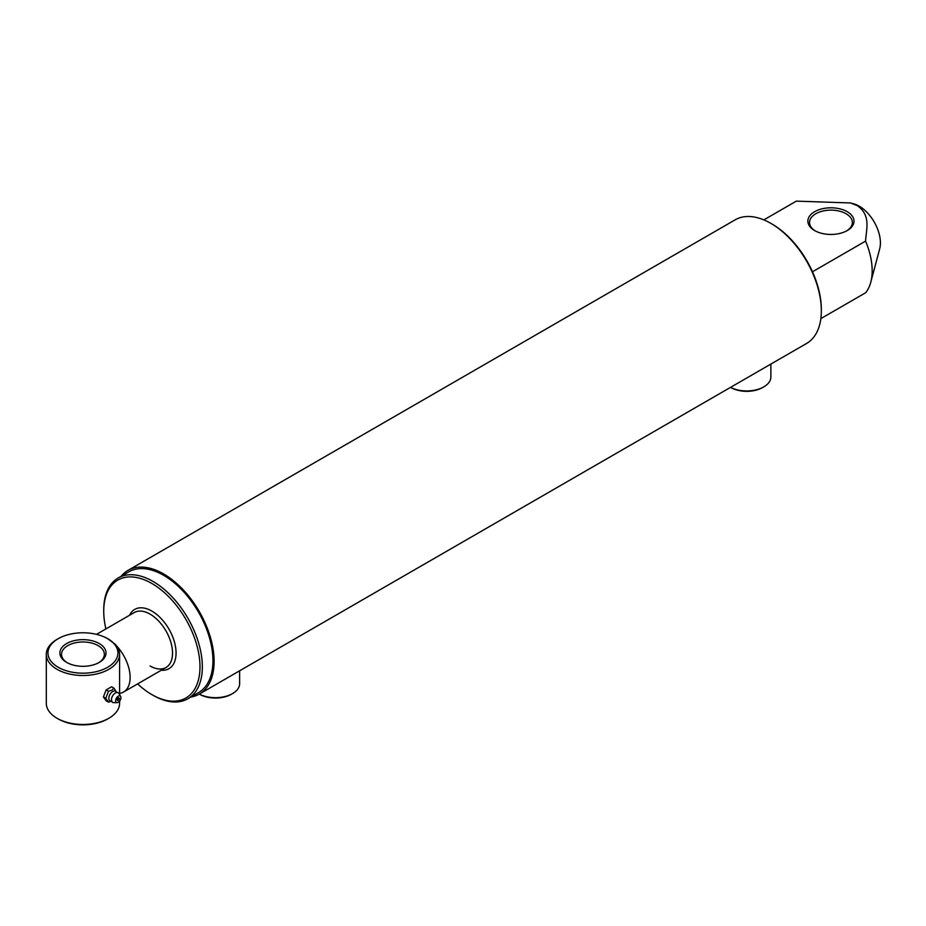 <?xml version="1.0" encoding="UTF-8"?>
<svg xmlns="http://www.w3.org/2000/svg" width="926" height="926" viewBox="0 0 926 926"><rect width="100%" height="100%" fill="white"/><g stroke="black" fill="none" stroke-linecap="round" stroke-linejoin="round"><path stroke-width="1.39" d="M814.625 230.551L814.625 230.551A23.069 13.323 180 0 1 814.625 211.707A23.069 13.323 180 0 1 847.255 211.707A23.069 13.323 180 0 1 847.255 230.551A23.069 13.323 180 0 1 814.625 230.551M846.642 230.887A21.402 12.362 0 0 0 852.348 222.483A21.402 12.362 0 0 0 846.075 213.744A21.402 12.362 0 0 0 822.751 211.07A21.402 12.362 0 0 0 809.532 222.483A21.402 12.362 0 0 0 815.239 230.887M239.626 670.794L239.626 683.724A24.157 13.948 180 0 1 232.553 693.586A24.157 13.948 180 0 1 199.287 694.072L199.264 694.095M232.553 693.586L231.373 694.257A22.49 12.987 180 0 1 199.565 694.257M770.872 364.08L770.872 376.998A24.157 13.948 180 0 1 763.8 386.86A24.157 13.948 180 0 1 730.545 387.357M763.8 386.86L762.619 387.543A22.49 12.987 180 0 1 730.822 387.543L730.822 387.543M772.053 224.057L770.872 223.374L772.041 224.057A69.716 40.246 60 0 1 772.053 224.057A69.716 40.246 60 0 1 821.339 309.434L821.339 310.8A71.383 41.207 -120 0 0 770.872 223.374L770.872 223.374A71.383 41.207 -120 0 0 735.175 219.832L127.95 570.416A71.383 41.207 60 0 1 163.636 573.958A71.383 41.207 60 0 1 210.271 636.856A71.383 41.207 60 0 1 199.333 694.06A71.383 41.207 60 0 1 190.825 697.035M199.333 694.06L806.558 343.477A71.383 41.207 -120 0 0 821.339 310.8M137.627 683.897A68.049 39.286 -120 0 0 151.852 694.604A68.049 39.286 -120 0 0 199.981 666.813A68.049 39.286 -120 0 0 151.864 583.473A68.049 39.286 -120 0 0 103.735 611.253A68.049 39.286 -120 0 0 105.888 628.928M153.033 695.276L151.852 694.604A68.049 39.286 -120 0 0 151.864 694.604L153.033 695.276A69.716 40.246 60 0 0 187.897 698.736L198.5 692.613A69.716 40.246 60 0 0 209.183 636.752A69.716 40.246 60 0 0 163.636 575.312A69.716 40.246 60 0 0 128.783 571.863L118.181 577.986A69.716 40.246 60 0 1 153.033 581.435A69.716 40.246 60 0 1 198.581 642.864A69.716 40.246 60 0 1 187.897 698.736M96.501 634.356L134.224 612.572A31.739 18.323 60 0 1 150.093 614.146A31.739 18.323 60 0 1 170.824 642.112A31.739 18.323 60 0 1 165.962 667.542A31.739 18.323 60 0 1 150.093 665.968M129.571 615.258A34.239 19.77 60 0 1 151.864 611.091A34.239 19.77 60 0 1 175.581 647.17A34.239 19.77 60 0 1 161.309 670.227M763.846 219.89L796.314 201.139L850.473 202.956L853.749 203.836A29.991 17.316 60 0 1 859.212 206.162A29.991 17.316 60 0 1 879.7 248.793L870.776 282.245A58.303 33.66 60 0 1 865.567 292.801L820.853 318.625M850.473 202.956L857.545 205.769C871.308 215.77 866.146 229.498 865.567 241.119A58.303 33.66 60 0 1 870.776 282.245M865.567 241.119L812.484 271.769M121.109 576.285A71.383 41.207 60 0 1 127.95 570.416M103.735 611.253L103.735 609.898A69.716 40.246 60 0 1 118.181 577.986M58.211 667.264A34.98 20.198 0 0 0 107.682 667.264A34.98 20.198 0 0 0 107.682 638.697L115.148 644.23A36.646 21.159 180 0 1 119.593 654.335A36.646 21.159 180 0 1 96.975 673.885A36.646 21.159 180 0 1 57.03 669.301A36.646 21.159 180 0 1 46.3 654.335A36.646 21.159 180 0 1 57.03 639.38L58.211 638.697A34.98 20.198 0 0 0 58.211 667.264M108.863 718.263L107.682 718.946A34.98 20.198 180 0 1 58.211 718.946L57.03 718.263A36.646 21.159 0 0 0 108.863 718.263A36.646 21.159 0 0 0 119.593 703.309L119.593 701.132M46.3 654.335L46.3 703.309A36.646 21.159 0 0 0 57.03 718.263L58.211 718.946M66.637 662.403L66.637 662.403A23.069 13.323 180 0 1 66.637 643.558A23.069 13.323 180 0 1 99.267 643.558A23.069 13.323 180 0 1 99.267 662.403A23.069 13.323 180 0 1 66.637 662.403M98.654 662.738A21.402 12.362 0 0 0 104.36 654.335A21.402 12.362 0 0 0 98.087 645.596A21.402 12.362 0 0 0 74.763 642.922A21.402 12.362 0 0 0 61.544 654.335A21.402 12.362 0 0 0 67.251 662.738M104.117 636.903A31.739 18.323 60 0 1 107.682 638.627A31.739 18.323 60 0 1 112.521 642.031M116.398 645.688A31.739 18.323 60 0 1 123.552 692.023A31.739 18.323 60 0 1 119.593 693.377M107.682 638.697A34.98 20.198 0 0 0 58.211 638.697M120.658 696.479L118.898 693.458A5.579 3.218 120 0 0 115.495 692.926A5.579 3.218 120 0 0 115.38 692.984A5.579 3.218 120 0 0 111.433 699.825A5.579 3.218 120 0 0 111.433 699.952A5.579 3.218 120 0 0 113.609 702.637L117.104 702.649A3.75 2.165 -60 0 1 115.704 700.01A3.75 2.165 -60 0 1 118.285 696.167A3.75 2.165 -60 0 1 120.658 696.479A3.75 2.165 -60 0 1 118.285 702.29A3.75 2.165 -60 0 1 117.104 702.649M108.504 702.151L106.143 700.797L103.423 696.919L106.143 689.916L111.583 686.768L113.944 688.134L111.977 690.136L108.504 691.271L105.784 698.285L108.504 702.151L111.977 701.017M108.504 691.271L106.143 689.916M105.784 698.285L103.423 696.919M113.944 688.134L116.676 692.486M117.104 699.906C117.891 697.695 118.678 697.243 119.466 698.54L118.019 700.704L117.104 699.906M111.606 701.063A5.579 3.218 -60 0 1 108.817 698.308A5.579 3.218 -60 0 1 112.764 691.479A5.579 3.218 -60 0 1 116.537 692.521M123.552 692.023L165.962 667.542M119.593 694.662L119.593 654.335"/></g></svg>

